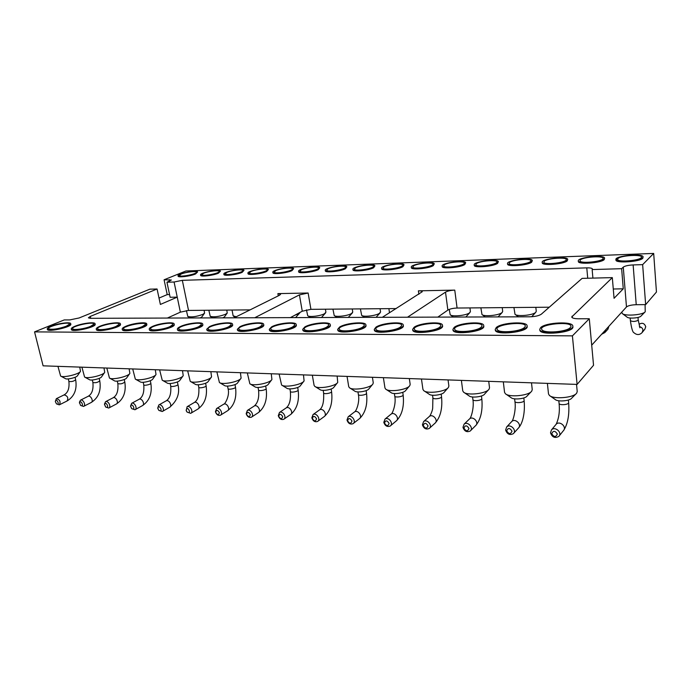 <?xml version="1.0" encoding="UTF-8"?>
<svg xmlns="http://www.w3.org/2000/svg" width="691" height="691" viewBox="0 0 691 691"><rect width="100%" height="100%" fill="white"/><g stroke="black" fill="none" stroke-linecap="round" stroke-linejoin="round"><path stroke-width="1.04" d="M653.686 253.433L642.647 264.636L645.644 304.619L656.45 292.034L653.686 253.433L185.939 270.984L164.078 279.777L167.213 294.599L169.545 294.556M159.016 298.071L167.213 294.599M642.647 264.636L633.137 264.929C628.257 265.197 624.975 265.923 623.273 267.123L621.641 268.687L623.265 288.821L614.057 298.296L612.321 277.618L582.107 278.378L541.338 314.18C539.032 315.744 535.205 316.616 529.859 316.798L90.305 318.318L88.362 317.825L90.296 316.409L157.073 288.993L149.878 289.175L79.111 317.972L69.748 319.916L64.254 319.924L34.55 331.879L572.407 335.869L589.285 318.75L593.543 365.271L577.106 384.412L572.407 335.869M577.106 384.412L43.101 365.824L34.55 331.879M645.644 304.619L636.23 304.705C631.401 304.886 628.145 305.629 626.478 306.959L591.703 345.172M437.826 317.117L447.872 310.086C449.979 308.868 453.054 308.186 457.079 308.039L549.276 307.21M290.375 317.627L302.261 311.209L310.924 309.335L396.185 308.575M167.369 318.05L180.368 312.151L188.531 310.432L250.073 309.879M621.641 268.687L592.144 269.568L592.455 268.998C592.161 268.186 590.269 267.806 586.78 267.866L182.329 280.33L174.08 282.014L166.954 282.23L170.124 297.277L177.242 297.147L174.08 282.014M164.078 279.777L171.351 280.002L166.954 282.23M243.992 270.354L242.144 272.358C237.073 274.716 223.78 276.279 223.927 274.508L223.841 274.051C223.694 275.813 236.987 274.249 242.057 271.891L243.992 270.354C243.992 267.892 222.951 271.744 223.841 274.051M268.384 269.516L266.648 271.494C261.63 273.921 247.844 275.502 248 273.645L247.914 273.178C247.749 275.027 261.543 273.446 266.562 271.027L268.384 269.516C268.393 266.968 247.015 270.786 247.914 273.178M319.76 267.754L318.257 269.68C313.377 272.254 298.469 273.852 298.659 271.805L298.581 271.321C298.382 273.368 313.291 271.762 318.18 269.196L319.76 267.754C319.778 265.016 297.666 268.747 298.581 271.321M293.623 268.652L292.008 270.604C287.05 273.1 272.72 274.69 272.902 272.738L272.815 272.263C272.634 274.215 286.964 272.617 291.922 270.129L293.623 268.652C293.64 266.009 271.909 269.784 272.815 272.263M374.911 265.88L373.65 267.737C368.959 270.466 352.738 272.09 352.971 269.827L352.894 269.326C352.66 271.58 368.882 269.956 373.581 267.236L374.911 265.88C374.945 262.943 351.969 266.545 352.894 269.326M346.839 266.83L345.457 268.73C340.663 271.373 325.124 272.988 325.34 270.837L325.254 270.345C325.038 272.487 340.585 270.872 345.379 268.229L346.839 266.83C346.865 263.997 324.329 267.667 325.254 270.345M532.329 260.593L531.673 262.191C527.838 265.404 507.177 267.028 507.583 264.117L507.522 263.573C507.116 266.467 527.777 264.843 531.612 261.639L532.329 260.593C532.459 257.104 506.572 260.231 507.522 263.573M498.341 261.725L497.572 263.392C493.504 266.493 473.896 268.125 474.259 265.361L474.199 264.817C473.827 267.572 493.443 265.94 497.511 262.848L498.341 261.725C498.444 258.356 473.249 261.595 474.199 264.817M465.682 262.822L464.793 264.541C460.534 267.538 441.886 269.17 442.205 266.545L442.136 266.018C441.808 268.635 460.465 267.002 464.723 264.005L465.682 262.822C465.76 259.557 441.195 262.908 442.136 266.018M434.268 263.876L433.257 265.646C428.835 268.549 411.059 270.181 411.352 267.685L411.283 267.167C410.981 269.654 428.757 268.022 433.188 265.119L434.268 263.876C434.328 260.723 410.342 264.169 411.283 267.167M404.028 264.895L402.896 266.709C398.327 269.525 381.363 271.157 381.631 268.773L381.553 268.263C381.285 270.639 398.258 269.006 402.827 266.199L404.028 264.895C404.08 261.854 380.62 265.379 381.553 268.263M643.096 256.931L642.768 258.296C639.831 261.863 615.387 263.435 615.949 260.066L615.897 259.488C615.336 262.848 639.788 261.267 642.716 257.7L643.096 256.931C643.33 253.079 614.947 255.791 615.897 259.488M615.992 259.773L618.955 257.89M604.608 258.201L604.176 259.652C600.902 263.09 577.84 264.688 578.341 261.483L578.289 260.904C577.78 264.109 600.85 262.511 604.133 259.065L604.608 258.201C604.806 254.469 577.339 257.328 578.289 260.904M567.717 259.419L567.181 260.948C563.606 264.273 541.796 265.88 542.245 262.83L542.193 262.269C541.735 265.309 563.545 263.694 567.13 260.377L567.717 259.419C567.881 255.817 541.243 258.814 542.193 262.269M220.412 271.166L218.442 273.187C213.338 275.484 200.511 277.031 200.649 275.346L200.554 274.897C200.416 276.573 213.251 275.027 218.356 272.729L220.412 271.166C220.412 268.79 199.673 272.677 200.554 274.897M197.591 271.96L195.518 273.99C190.379 276.227 177.984 277.756 178.105 276.15L178.01 275.709C177.889 277.316 190.284 275.778 195.423 273.541L197.591 271.96C197.591 269.663 177.138 273.576 178.01 275.709M612.321 277.618L571.742 316.979C572.079 318.11 574.29 318.715 578.367 318.776L589.285 318.75M120.372 323.811L120.493 324.338C121.901 327.396 96.507 332.924 96.36 329.572L96.239 329.037C96.377 332.38 121.78 326.852 120.372 323.811C120.312 321.609 106.466 323.328 99.685 326.359C97.284 327.404 96.135 328.294 96.239 329.037M125.615 326.973C132.033 324.001 145.611 322.196 146.708 324.183M146.717 323.898L146.829 324.442C148.263 327.646 122.462 333.148 122.324 329.642L122.203 329.097C122.342 332.596 148.142 327.102 146.717 323.898C146.656 321.565 132.266 323.293 125.494 326.428C123.197 327.456 122.1 328.346 122.203 329.097M174.141 323.993L174.262 324.545C175.704 327.923 149.481 333.382 149.351 329.711L149.23 329.149C149.36 332.812 175.583 327.361 174.141 323.993C174.089 321.522 159.103 323.258 152.34 326.506C150.163 327.517 149.126 328.398 149.23 329.149M202.722 324.105L202.843 324.666C204.303 328.225 177.622 333.615 177.501 329.771L177.38 329.201C177.501 333.036 204.182 327.646 202.722 324.105C202.679 321.47 187.045 323.215 180.308 326.584C178.252 327.577 177.276 328.45 177.38 329.201M232.539 324.226L232.651 324.805C234.128 328.536 206.946 333.848 206.834 329.832L206.721 329.253C206.825 333.261 234.016 327.957 232.539 324.226C232.496 321.427 216.153 323.172 209.468 326.662L206.721 329.253M403.25 325.055L403.345 325.711C404.848 330.531 374.315 335.075 374.367 330.03L374.272 329.382C374.211 334.418 404.753 329.866 403.25 325.055C403.294 321.177 382.106 322.827 375.99 327.128L374.272 329.382M330.238 324.675L330.341 325.288C331.844 329.65 302.848 334.582 302.813 329.978L302.71 329.357C302.736 333.952 331.74 329.02 330.238 324.675C330.238 321.272 311.287 322.991 304.852 326.929L302.71 329.357M365.885 324.856L365.98 325.487C367.482 330.073 337.761 334.833 337.769 330.004L337.666 329.374C337.657 334.185 367.379 329.426 365.885 324.856C365.902 321.229 345.889 322.913 339.601 327.024L337.666 329.374M296.206 324.511L296.309 325.115C297.804 329.253 269.473 334.34 269.412 329.935L269.3 329.331C269.36 333.727 297.7 328.64 296.206 324.511C296.189 321.324 278.188 323.06 271.649 326.834L269.3 329.331M263.668 324.364L263.781 324.951C265.266 328.881 237.531 334.09 237.445 329.883L237.333 329.296C237.419 333.494 265.154 328.285 263.668 324.364C263.642 321.375 246.506 323.112 239.881 326.748L237.333 329.296M483.709 325.53L483.795 326.212C485.272 331.533 452.83 335.55 453.011 330.048L452.925 329.374C452.743 334.859 485.186 330.842 483.709 325.53C483.821 321.09 459.852 322.628 454.22 327.344L452.925 329.374M442.482 325.28L442.568 325.945C444.063 331.015 412.631 335.316 412.743 330.048L412.648 329.382C412.536 334.643 443.968 330.341 442.482 325.28C442.56 321.134 420.059 322.732 414.151 327.232L412.648 329.382M527.103 325.798L527.173 326.498C528.632 332.095 495.058 335.783 495.326 330.039L495.24 329.348C494.981 335.075 528.555 331.378 527.103 325.798C527.259 321.056 501.64 322.516 496.328 327.465L495.24 329.348M70.698 323.656L70.819 324.165C72.192 326.938 47.506 332.492 47.368 329.426L47.238 328.907C47.377 331.974 72.071 326.42 70.698 323.656C70.637 321.695 57.759 323.388 50.996 326.221C48.396 327.292 47.143 328.182 47.238 328.907M95.056 323.725L95.177 324.252C96.567 327.154 71.536 332.708 71.389 329.495L71.268 328.976C71.406 332.172 96.446 326.627 95.056 323.725C94.987 321.652 81.65 323.362 74.878 326.29C72.374 327.344 71.173 328.242 71.268 328.976M572.822 326.1L572.891 326.817C574.316 332.682 539.481 335.999 539.844 330.022L539.766 329.305C539.403 335.273 574.247 331.948 572.822 326.1C573.029 321.03 545.562 322.386 540.647 327.586L539.766 329.305M157.073 288.993L160.381 304.437L177.242 297.147L180.368 312.151M254.729 317.748L299.419 294.867L308.134 293.019L277.877 293.615L280.598 294.236L279.535 295.238L234.102 317.817M407.509 317.221L445.505 292.138C447.638 290.98 450.722 290.306 454.764 290.116L418.383 290.833C420.767 290.816 422.054 291.11 422.253 291.732L382.33 317.307M592.144 269.568L592.904 278.11M623.265 288.821L613.271 289.002M279.121 374.038L281.591 385.017C284.735 387.901 302.174 384.723 304.092 380.914L303.487 374.885M312.323 375.196L314.094 385.379L314.759 386.338C317.998 389.361 335.671 386.338 337.726 382.408L337.156 376.059M383.384 377.666L384.973 388.014L385.708 389.137C389.18 392.453 407.414 389.802 409.789 385.63L410.169 384.343L409.331 378.573M347.046 376.405L348.73 386.666L349.43 387.711C352.781 390.873 370.713 388.031 372.915 383.971L373.261 382.771L372.406 377.286M503.316 381.838L504.56 392.376L505.432 393.766C509.267 397.601 528.745 395.693 531.707 391.166L532.243 389.629L531.5 382.823M461.389 380.378L462.754 390.864L463.583 392.16C467.289 395.813 486.291 393.637 489.038 389.223L489.522 387.763L488.727 381.337M421.458 378.988L422.935 389.413L423.721 390.622C427.306 394.095 445.902 391.676 448.442 387.375L448.874 386.01L448.053 379.92M480.867 307.823L481.99 314.569C484.08 316.849 498.902 315.416 501.977 312.608L502.685 311.442L502.245 307.633M513.931 307.53L515.011 314.327C517.196 316.746 532.761 315.312 535.663 312.41L536.259 311.321L535.836 307.331M449.228 309.404L450.212 314.794C452.208 316.944 466.347 315.511 469.586 312.807L470.398 311.563L469.94 307.918M306.476 309.844L307.711 315.744C309.318 317.376 320.797 315.977 324.563 313.671L325.91 312.177L325.409 309.214M360.408 308.894L361.669 315.39C363.414 317.221 375.826 315.796 379.428 313.343L380.56 311.935L380.076 308.722M332.932 309.145L334.219 315.571C335.886 317.299 347.815 315.882 351.512 313.515L352.747 312.056L352.255 308.972M247.326 372.933L249.84 383.747C252.88 386.502 270.121 383.185 271.909 379.497L271.269 373.762M216.87 371.87L219.418 382.52C222.355 385.163 239.423 381.717 241.099 378.15L240.425 372.691M187.667 370.851L190.241 381.337C193.083 383.868 209.986 380.309 211.558 376.871L210.867 371.663M132.707 368.942L135.324 379.109C137.993 381.423 154.629 377.701 156.011 374.487L155.285 369.728M57.949 366.342L60.618 376.042C63.036 378.089 79.361 374.185 80.502 371.309L79.75 367.094M81.918 367.171L84.578 377.027C87.075 379.16 103.495 375.308 104.712 372.319L103.97 367.94M106.82 368.044L109.463 378.046C112.037 380.266 128.569 376.474 129.865 373.382L129.122 368.813M159.63 369.875L162.23 380.205C164.985 382.624 181.75 378.979 183.219 375.654L182.51 370.678M208.837 310.25L210.228 316.34C214.029 317.342 219.142 316.651 225.56 314.267L227.218 313.066L226.812 310.086M186.406 310.587L187.788 316.469C191.442 317.411 196.443 316.72 202.8 314.405L204.553 313.161L204.139 310.294M232.029 310.043L233.143 315.839L236.218 316.772M294.772 315.251L298.538 313.826L299.998 312.427M547.393 383.375L548.507 393.948L549.423 395.442C553.379 399.467 573.426 397.861 576.622 393.231L577.227 391.598L576.527 384.386M621.788 312.116L622.271 313.524C624.785 316.392 643.062 315.01 645.23 311.753L645.083 304.619M226.812 272.435C231.692 270.216 244.027 268.946 242.791 270.794C242.299 272.772 226.337 275.709 225.136 274.033L226.812 272.435M250.798 271.58C255.644 269.3 268.462 268.022 267.158 269.965C266.631 272.012 250.462 274.906 249.226 273.17L250.798 271.58M301.285 269.792C306.027 267.374 319.933 266.095 318.482 268.229C317.869 270.414 301.25 273.213 299.946 271.356L301.285 269.792M275.605 270.708C280.408 268.358 293.753 267.08 292.371 269.11C291.801 271.226 275.424 274.077 274.154 272.28L275.605 270.708M355.433 267.875C360.02 265.309 375.196 264.031 373.563 266.38C372.855 268.704 355.692 271.39 354.319 269.395L355.433 267.875M327.88 268.851C332.552 266.363 347.072 265.085 345.526 267.322C344.861 269.576 327.992 272.323 326.653 270.388L327.88 268.851M509.656 262.416C513.525 259.384 532.994 258.184 530.783 261.155C529.729 263.867 510.692 266.13 509.129 263.746L509.656 262.416M476.401 263.591C480.47 260.662 498.919 259.445 496.846 262.269C495.87 264.912 477.282 267.279 475.762 264.973L476.401 263.591M444.425 264.722C448.658 261.898 466.183 260.654 464.222 263.357C463.324 265.914 445.151 268.367 443.665 266.147L444.425 264.722M413.641 265.819C418.02 263.072 434.691 261.82 432.851 264.394C432.022 266.881 414.22 269.421 412.769 267.27L413.641 265.819M383.997 266.864C388.489 264.212 404.39 262.943 402.654 265.404C401.886 267.806 384.421 270.423 383.013 268.35L383.997 266.864M617.858 258.581C620.95 255.212 644.072 254.115 641.369 257.51C640.047 260.464 619.326 262.39 617.659 259.738L617.858 258.581M580.293 259.911C583.688 256.663 605.471 255.523 602.949 258.771C601.723 261.647 581.623 263.694 579.991 261.129L580.293 259.911M544.258 261.189C547.911 258.054 568.486 256.879 566.119 259.989C564.988 262.779 545.441 264.938 543.852 262.468L544.258 261.189M203.612 273.256C208.509 271.097 220.403 269.827 219.22 271.598C218.779 273.515 202.99 276.478 201.824 274.863L203.612 273.256M181.154 274.051C186.078 271.952 197.548 270.691 196.425 272.384C196.011 274.232 180.403 277.229 179.263 275.666L181.154 274.051M116.071 326.402C110.638 328.881 99.167 330.54 97.854 329.037C94.425 326.351 120.899 320.633 118.93 324.476L116.071 326.402M142.536 326.48C137.129 329.037 125.235 330.721 123.853 329.123C120.303 326.282 147.313 320.572 145.24 324.589L142.536 326.48M170.09 326.558C164.717 329.201 152.365 330.911 150.914 329.21C147.235 326.195 174.814 320.503 172.638 324.71L170.09 326.558M198.809 326.636C193.48 329.374 180.627 331.11 179.099 329.296C175.281 326.1 203.474 320.443 201.185 324.848L198.809 326.636M228.764 326.722C223.487 329.564 210.099 331.309 208.483 329.382C204.519 325.988 233.377 320.391 230.967 325.003L228.764 326.722M400.184 327.197C395.485 330.669 378.4 332.483 376.293 329.745C371.482 325.185 404.667 320.218 401.411 325.997L400.184 327.197M326.886 326.99C321.885 330.186 306.502 331.982 304.619 329.616C300.17 325.565 331.386 320.261 328.519 325.547L326.886 326.99M362.671 327.093C357.808 330.419 341.622 332.224 339.627 329.685C335.005 325.383 367.154 320.235 364.105 325.763L362.671 327.093M292.708 326.895C287.594 329.961 272.945 331.749 271.157 329.538C266.881 325.729 297.234 320.296 294.539 325.349L292.708 326.895M260.032 326.808C254.832 329.754 240.839 331.525 239.146 329.46C235.026 325.867 264.601 320.339 262.053 325.167L260.032 326.808M480.901 327.422C476.66 331.231 457.433 333.019 455.084 329.857C449.867 324.718 485.445 320.253 481.722 326.541L480.901 327.422M439.545 327.309C435.054 330.946 416.958 332.751 414.738 329.806C409.728 324.96 444.045 320.227 440.573 326.256L439.545 327.309M524.4 327.543C520.461 331.542 499.973 333.304 497.485 329.901C492.044 324.45 529.012 320.296 525.013 326.843L524.4 327.543M66.163 326.264C58.243 328.968 52.456 329.832 48.793 328.864C45.597 326.454 71.113 320.762 69.307 324.269L66.163 326.264M90.625 326.333C85.183 328.735 74.11 330.367 72.849 328.951C69.541 326.411 95.522 320.702 93.631 324.364L90.625 326.333M570.222 327.672C566.646 331.87 544.724 333.606 542.09 329.935C536.423 324.165 574.938 320.365 570.636 327.171L570.222 327.672M282.023 385.276L286.765 388.195C288.7 389.957 299.168 388.04 300.36 385.708L303.781 381.311M315.217 386.623L319.985 389.612C321.989 391.46 332.596 389.638 333.874 387.236L337.389 382.823M386.234 389.474L391.097 392.635C393.231 394.665 404.183 393.075 405.643 390.519L409.383 386.105M349.914 388.022L354.733 391.097C356.798 393.024 367.569 391.313 368.934 388.834L372.553 384.421M506.071 394.207L511.115 397.688C513.491 400.02 525.177 398.888 526.991 396.124L531.18 391.728M464.179 392.566L469.154 395.926C471.443 398.154 482.845 396.85 484.538 394.164L488.554 389.75M424.283 390.985L429.189 394.25C431.409 396.366 442.568 394.915 444.14 392.298L448.001 387.884M498.064 316.91L502.253 312.375M531.673 316.737L535.793 312.289M465.829 317.022L469.992 312.462M321.462 317.523L325.634 312.876M376.085 317.333L380.24 312.703M348.29 317.428L352.453 312.79M250.246 383.989L254.953 386.83C256.827 388.515 267.184 386.511 268.298 384.256L271.632 379.869M219.79 382.745L224.48 385.518C226.285 387.133 236.538 385.051 237.583 382.874L240.839 378.504M190.586 381.544L195.251 384.256C197.004 385.803 207.162 383.66 208.138 381.553L211.316 377.2M135.635 379.281L140.247 381.881C141.888 383.289 151.89 381.043 152.754 379.074L155.812 374.772M60.868 376.172L65.42 378.625C66.906 379.869 76.727 377.519 77.452 375.749L80.346 371.542M84.846 377.174L89.415 379.67C90.953 380.974 100.834 378.651 101.594 376.811L104.54 372.57M109.748 378.202L114.343 380.758C115.924 382.106 125.866 379.825 126.678 377.917L129.675 373.65M162.558 380.387L167.196 383.047C168.889 384.524 178.969 382.322 179.893 380.283L183.003 375.956M222.873 317.86L224.497 316.858L227.106 313.222M200.2 317.938L201.884 316.91L204.45 313.308M295.549 317.61L299.739 312.963M550.096 395.926L555.227 399.528C557.689 401.981 569.712 401.022 571.664 398.206L576.044 393.81M622.591 313.766L627.1 317.126C628.663 318.879 639.65 318.05 640.989 316.072L644.962 312.03M278.283 415.688C279.38 418.824 281.177 420.033 283.69 419.316C287.154 417.545 282.749 410.376 279.484 412.449L278.283 415.688M311.848 417.805C312.988 421.069 314.889 422.296 317.549 421.467C321.108 419.523 316.435 412.302 313.066 414.548L311.848 417.805M383.799 422.348C385.06 425.915 387.185 427.15 390.182 426.053C393.922 423.678 388.541 416.405 385.025 419.083L383.799 422.348M346.986 420.024C348.178 423.436 350.19 424.663 353.006 423.713C356.668 421.57 351.659 414.306 348.212 416.759L346.986 420.024M505.613 430.035C507.168 434.216 509.751 435.425 513.353 433.663C517.213 430.389 510.295 423.358 506.702 426.908L505.613 430.035M462.97 427.34C464.404 431.296 466.814 432.523 470.2 431.029C474.061 428.092 467.729 420.923 464.127 424.136L462.97 427.34M422.417 424.784C423.756 428.532 426.019 429.767 429.197 428.489C433.007 425.855 427.193 418.608 423.618 421.536L422.417 424.784M608.866 326.325L607.959 329.158L605.204 332.198M246.177 413.659C247.231 416.673 248.95 417.874 251.325 417.243C254.677 415.628 250.522 408.536 247.352 410.454L246.177 413.659M215.437 411.715C216.464 414.626 218.097 415.809 220.351 415.256C223.599 413.779 219.66 406.766 216.585 408.545L215.437 411.715M187.062 412.061L190.69 413.348C193.834 411.991 190.077 405.064 187.097 406.723L186.25 410.713M131.877 408.744L134.952 409.754C137.889 408.606 134.443 401.86 131.661 403.302L130.564 405.98L131.575 408.493C136.809 411.473 131.454 401.013 130.668 406.723M56.627 403.959L59.305 404.848C60.912 401.739 59.918 399.683 56.351 398.681L55.306 401.48L56.429 403.82C60.601 405.98 56.377 397.178 55.306 401.48M80.752 405.496L83.542 406.42C86.289 405.436 83.093 398.888 80.484 400.167L79.422 402.205L80.527 405.332C85.002 407.707 80.467 398.439 79.448 403.129M105.809 407.094L108.737 408.053C111.579 406.99 108.262 400.348 105.568 401.704L104.479 404.028L105.559 406.895C110.379 409.53 105.481 399.718 104.548 404.874M158.982 410.445L162.247 411.516C165.287 410.273 161.694 403.432 158.809 404.978L157.747 408.079L158.628 410.108C164.328 413.564 158.481 402.326 157.885 408.683L157.894 408.709M550.502 432.868C552.213 437.308 554.985 438.491 558.812 436.401C562.638 432.73 555.02 425.941 551.504 429.854L550.502 432.868M639.132 324.243L639.132 324.243C642.276 322.438 644.478 323.258 645.731 326.713L644.893 329.115L642.423 332.198M278.698 416.362C280.563 419.325 281.902 419.411 282.697 416.613C280.831 413.65 279.492 413.564 278.698 416.362M312.358 418.504C314.267 421.536 315.657 421.622 316.538 418.763C314.621 415.732 313.23 415.645 312.358 418.504M384.498 423.082C386.502 426.261 388.04 426.364 389.093 423.376C387.081 420.197 385.552 420.102 384.498 423.082M347.582 420.741C349.542 423.842 351.002 423.937 351.969 421.018C350.009 417.908 348.54 417.822 347.582 420.741M506.676 430.847C508.844 434.276 510.623 434.389 512.014 431.193C509.837 427.764 508.058 427.651 506.676 430.847M463.903 428.135C466.01 431.469 467.703 431.581 468.973 428.455C466.857 425.112 465.164 425.008 463.903 428.135M423.229 425.544C425.285 428.8 426.891 428.904 428.057 425.855C425.993 422.59 424.378 422.495 423.229 425.544M246.514 414.315C248.337 417.217 249.615 417.295 250.341 414.557C248.518 411.655 247.24 411.577 246.514 414.315M215.704 412.354C217.492 415.196 218.71 415.274 219.375 412.587C217.587 409.754 216.361 409.677 215.704 412.354M186.19 410.48L186.717 411.655C192.677 416.077 187.201 403.846 186.19 410.48M551.72 433.715C553.94 437.23 555.814 437.351 557.343 434.069C555.106 430.553 553.232 430.433 551.72 433.715M633.137 264.929L636.23 304.705M169.321 279.613L169.641 281.133M623.273 267.123L626.478 306.959M572.157 316.124L572.312 317.739M457.079 308.039L454.764 290.116M587.721 278.24L586.78 267.866M182.329 280.33L188.531 310.432M278.274 295.86L277.877 293.615M310.924 309.335L308.134 293.019M418.867 294.288L418.383 290.833M447.872 310.086L445.505 292.138M302.261 311.209L299.419 294.867M90.296 316.409L90.737 318.318M297.674 387.461L298.132 389.992C298.607 391.521 290.445 393.015 290.35 391.417L289.892 388.878M331.127 388.998L331.559 391.547C332.034 393.144 323.682 394.578 323.604 392.911L323.163 390.363M402.758 392.315L403.138 394.881C403.613 396.643 394.82 397.921 394.76 396.09L394.38 393.533M366.118 390.622L366.524 393.17C366.999 394.855 358.439 396.211 358.37 394.466L357.955 391.918M523.821 397.938L524.115 400.538C524.573 402.577 514.916 403.518 514.907 401.436L514.614 398.845M481.472 395.969L481.791 398.552C482.266 400.504 472.92 401.566 472.903 399.571L472.566 396.997M441.169 394.103L441.523 396.669C441.99 398.526 432.937 399.7 432.894 397.791L432.54 395.226M265.664 385.984L266.139 388.515C266.605 389.966 258.615 391.512 258.52 389.983L258.045 387.452M234.992 384.576L235.493 387.098C235.959 388.48 228.125 390.061 228.03 388.61L227.529 386.088M205.59 383.229L206.108 385.742C206.574 387.055 198.887 388.679 198.783 387.288L198.257 384.775M150.284 380.706L150.837 383.203C151.286 384.395 143.849 386.062 143.754 384.792L143.192 382.296M75.06 377.295L75.664 379.756C73.669 381.372 71.406 381.916 68.884 381.38L68.279 378.918M99.176 378.383L99.763 380.862C97.742 382.52 95.453 383.064 92.888 382.477L92.3 379.998M124.233 379.523L124.803 382.002C122.756 383.721 120.424 384.256 117.833 383.609L117.254 381.121M177.38 381.942L177.915 384.446C178.373 385.699 170.815 387.349 170.712 386.01L170.176 383.505M568.373 400.011L568.633 402.637C569.082 404.762 559.062 405.557 559.088 403.397L558.82 400.78M638.069 317.419L638.156 320.348C635.081 321.695 632.49 321.799 630.391 320.659L630.175 318.015M285.962 408.07L286.264 407.863C289.52 405.798 293.874 412.89 290.436 414.652L283.992 419.109M319.328 410.065L319.648 409.832C322.999 407.595 327.629 414.738 324.088 416.682L317.869 421.234M390.752 414.393L391.115 414.09C394.613 411.43 399.934 418.625 396.211 420.983L390.536 425.751M354.215 412.173L354.561 411.905C357.99 409.469 362.948 416.656 359.303 418.789L353.343 423.453M511.409 421.864L511.798 421.45C515.365 417.917 522.215 424.853 518.371 428.118C520.314 426.027 521.826 422.952 522.906 418.884C524.322 413.33 524.728 407.215 524.115 400.538M469.206 419.221L469.595 418.85C473.171 415.645 479.433 422.728 475.598 425.647L470.58 430.648M429.033 416.733L429.413 416.405C432.972 413.486 438.725 420.646 434.933 423.272L429.569 428.152M601.628 334.271L604.875 332.552L605.791 329.702M254.029 406.161L254.314 405.98C257.475 404.071 261.587 411.093 258.253 412.708L251.61 417.062M223.443 404.347L223.703 404.192C226.769 402.412 230.673 409.357 227.443 410.834L220.619 415.092M194.111 402.62L194.361 402.473C197.332 400.823 201.046 407.681 197.911 409.037C204.812 404.062 207.542 396.297 206.108 385.742M138.934 399.372L139.15 399.26C141.931 397.817 145.343 404.494 142.415 405.643C149.515 400.875 152.322 393.395 150.837 383.203M63.909 394.993L64.082 394.906C67.649 395.883 68.625 397.921 67.01 401.013C74.334 396.53 77.219 389.439 75.664 379.756M87.964 396.392L88.154 396.297C90.754 395.027 93.924 401.514 91.177 402.499C98.442 397.921 101.301 390.709 99.763 380.862M112.953 397.852L113.16 397.748C115.846 396.392 119.128 402.983 116.295 404.045C123.482 399.372 126.315 392.03 124.803 382.002M165.97 400.961L166.194 400.832C169.07 399.286 172.629 406.066 169.597 407.31C177.311 400.815 180.083 393.196 177.915 384.446M555.797 424.68L556.177 424.222C559.667 420.327 567.199 427.029 563.407 430.674L559.183 435.943M630.391 320.659C631.496 328.389 632.714 332.431 634.027 332.777C636.843 335.178 639.538 335.118 642.112 332.587L642.958 330.16C642.647 328.234 641.464 327.059 639.408 326.644M548.386 307.996L548.308 307.219M389.499 312.79L388.886 308.644M485.332 316.953L482.258 314.759M518.483 316.841L515.287 314.535M453.434 317.065L450.472 314.975M310.449 317.558L307.91 315.873M364.58 317.368L361.885 315.545M337.035 317.463L334.427 315.709M212.698 317.895L210.392 316.443M190.206 317.972L187.943 316.573M235.139 317.307L233.575 316.314M279.484 412.449L286.264 407.863C289.65 404.935 291.006 399.45 290.35 391.417M290.73 414.445C296.992 409.02 299.453 400.866 298.132 389.992M313.066 414.548L319.648 409.832C322.766 407.275 324.079 401.635 323.604 392.911M324.399 416.448C330.453 410.877 332.846 402.577 331.559 391.547M385.025 419.083L391.115 414.09C392.238 414.246 396.418 404.105 394.76 396.09M396.565 420.698C402.127 414.816 404.321 406.213 403.138 394.881M348.212 416.759L354.561 411.905C356.159 411.516 359.968 401.989 358.37 394.466M359.64 418.53C365.47 412.812 367.759 404.356 366.524 393.17M506.702 426.908L511.798 421.45C512.929 421.165 516.298 409.806 514.907 401.436M464.127 424.136L469.595 418.85C470.977 418.305 474.311 407.621 472.903 399.571M475.969 425.285C480.91 419.066 482.854 410.16 481.791 398.552M423.618 421.536L429.413 416.405C430.217 415.913 432.523 410.722 432.678 408.217L432.894 397.791M435.295 422.944C440.564 416.906 442.646 408.148 441.523 396.669M247.352 410.454L254.314 405.98C257.933 402.775 259.332 397.437 258.52 389.983M258.529 412.527C264.964 407.224 267.503 399.217 266.139 388.515M216.585 408.545L223.703 404.192C224.506 404.935 230.155 395.883 228.03 388.61M227.702 410.67C234.301 405.496 236.892 397.636 235.493 387.098M187.097 406.723L194.361 402.473C197.851 400.227 199.328 395.166 198.783 387.288M131.661 403.302L139.15 399.26C142.83 397.031 144.359 392.212 143.754 384.792M56.351 398.681L64.082 394.906C67.977 392.721 69.575 388.212 68.884 381.38M80.484 400.167L88.154 396.297C91.981 394.095 93.561 389.491 92.888 382.477M105.568 401.704L113.16 397.748C116.909 395.537 118.472 390.821 117.833 383.609M158.809 404.978L166.194 400.832C169.787 398.595 171.29 393.654 170.712 386.01M551.504 429.854L556.177 424.222C558.933 418.228 559.9 411.283 559.088 403.397M563.761 430.234C567.898 423.661 569.522 414.462 568.633 402.637M639.901 327.802L638.268 320.063M518.371 428.118L513.733 433.24M197.911 409.037L190.932 413.201M142.415 405.643L135.168 409.633M67.01 401.013L59.478 404.762M91.177 402.499L83.732 406.325M116.295 404.045L108.936 407.949M169.597 407.31L162.48 411.387"/></g></svg>
